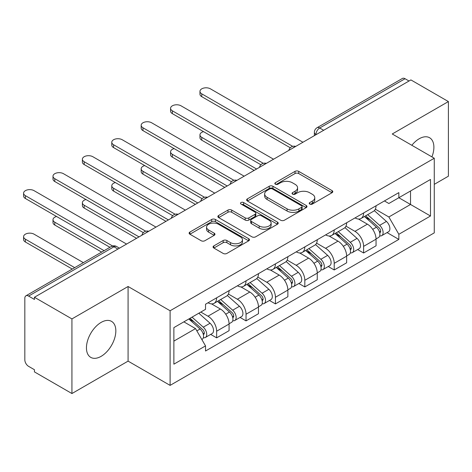 <?xml version="1.0" encoding="UTF-8"?>
<svg xmlns="http://www.w3.org/2000/svg" width="472" height="472" viewBox="0 0 472 472"><rect width="100%" height="100%" fill="white"/><g stroke="black" fill="none" stroke-linecap="round" stroke-linejoin="round"><path stroke-width="0.71" d="M309.774 204.069A1.829 1.056 0 0 0 312.364 204.069L332.017 192.729A2.614 1.51 0 0 0 332.784 191.661A2.614 1.51 0 0 0 332.017 190.594L298.723 171.371A2.614 1.51 0 0 0 295.024 171.371L275.377 182.717A1.829 1.056 0 0 0 274.84 183.466A1.829 1.056 0 0 0 275.377 184.21A1.829 1.056 0 0 0 277.967 184.21L280.51 182.741A8.372 4.832 0 0 1 292.345 182.741L295.118 184.345A8.372 4.832 0 0 1 297.572 187.762A8.372 4.832 0 0 1 295.118 191.178L292.575 192.647A1.829 1.056 0 0 0 292.038 193.396A1.829 1.056 0 0 0 292.575 194.139A1.829 1.056 0 0 0 295.165 194.139L297.708 192.67A8.372 4.832 0 0 1 309.543 192.67L312.317 194.275A8.372 4.832 0 0 1 314.771 197.691A8.372 4.832 0 0 1 312.317 201.107L309.774 202.577A1.829 1.056 0 0 0 309.237 203.326A1.829 1.056 0 0 0 309.774 204.069L309.774 202.577M101.138 356.336A20.786 12.001 120 0 0 114.72 338.023A20.786 12.001 120 0 0 111.534 321.367A20.786 12.001 120 0 0 101.138 322.4A20.786 12.001 120 0 0 87.562 340.713A20.786 12.001 120 0 0 90.748 357.369A20.786 12.001 120 0 0 101.138 356.336M431.921 156.887A20.786 12.001 120 0 0 429.585 137.741A20.786 12.001 120 0 0 419.195 138.768A20.786 12.001 120 0 0 411.838 145.293M213.834 245.9A2.614 1.51 0 0 0 213.067 246.968A2.614 1.51 0 0 0 213.834 248.036L223.173 253.429A2.614 1.51 0 0 0 226.873 253.429L248.697 240.832A2.614 1.51 0 0 0 249.464 239.764A2.614 1.51 0 0 0 248.697 238.696L215.403 219.474A2.614 1.51 0 0 0 211.704 219.474L189.886 232.077A2.614 1.51 0 0 0 189.119 233.144A2.614 1.51 0 0 0 189.886 234.212L201.166 240.726A2.614 1.51 0 0 0 204.866 240.726L214.205 235.333A2.614 1.51 0 0 0 214.972 234.265A2.614 1.51 0 0 0 214.205 233.197L208.606 229.964A6.997 4.041 0 0 1 206.559 227.109A6.997 4.041 0 0 1 210.878 223.38A6.997 4.041 0 0 1 218.501 224.253L240.419 236.909A6.997 4.041 0 0 1 242.466 239.764A6.997 4.041 0 0 1 238.148 243.493A6.997 4.041 0 0 1 230.525 242.62L226.873 240.508A2.614 1.51 0 0 0 223.173 240.508L213.834 245.9L213.834 248.036M170.103 310.759L128.083 286.498L71.933 318.919L34.438 297.266L410.906 79.915L448.4 101.569L392.25 133.983L434.269 158.244L170.103 310.759L170.103 385.382L434.269 232.867L434.269 158.244M280.692 220.223A2.614 1.51 0 0 0 284.392 220.223L306.216 207.621A2.614 1.51 0 0 0 306.983 206.553A2.614 1.51 0 0 0 306.216 205.485L272.922 186.269A2.614 1.51 0 0 0 269.223 186.269L247.399 198.865A2.614 1.51 0 0 0 246.638 199.933A2.614 1.51 0 0 0 247.399 201.001L280.692 220.223M241.752 204.47A1.829 1.056 0 0 1 243.611 204.724L243.611 202.553L277.453 222.088A2.614 1.51 0 0 1 278.22 223.156A2.614 1.51 0 0 1 277.453 224.224L255.629 236.826A2.614 1.51 0 0 1 251.93 236.826L218.642 217.604L218.642 215.468A2.614 1.51 0 0 0 217.875 216.536A2.614 1.51 0 0 0 218.642 217.604M218.642 215.468L227.982 210.075A2.614 1.51 0 0 1 231.681 210.075L245.18 217.875A2.614 1.51 0 0 0 248.88 217.875L255.075 214.294A2.614 1.51 0 0 0 255.842 213.226A2.614 1.51 0 0 0 255.075 212.158L241.021 204.046A1.829 1.056 0 0 1 240.484 203.296A1.829 1.056 0 0 1 241.617 202.323A1.829 1.056 0 0 1 243.611 202.553M71.933 318.919L71.933 393.542L34.438 371.895L34.438 369.718L28.597 366.349A5.328 3.08 -120 0 1 24.827 359.817L24.827 298.245A5.328 3.08 -120 0 1 25.936 295.808L111.286 246.526A5.328 3.08 60 0 1 113.953 246.791L28.597 296.074A5.328 3.08 -120 0 0 25.936 295.808M434.269 184.351L448.4 176.192L448.4 101.569M71.933 393.542L128.083 361.127L170.103 385.382M34.438 297.266L34.438 299.443L28.597 296.074M323.668 130.284L319.709 128A5.328 3.08 60 0 0 317.042 127.735L402.398 78.458A5.328 3.08 60 0 1 405.064 78.724L319.709 128A5.328 3.08 120 0 0 315.939 134.526L315.939 134.744M409.017 81.007L405.064 78.724M363.611 212.96A12.26 7.074 60 0 1 361.074 218.465L373.505 211.285A12.26 7.074 -120 0 0 376.048 205.78M345.964 226.159L354.944 231.345A12.26 7.074 60 0 1 363.611 246.36L376.048 239.18A12.26 7.074 -120 0 0 367.381 224.165L358.478 219.026M376.048 239.18L376.048 245.812L363.611 252.992L357.646 249.552M361.074 218.465A12.26 7.074 60 0 1 355.038 217.911M363.611 246.36L363.611 252.992M334.217 229.929A12.26 7.074 60 0 1 331.68 235.434L344.112 228.253A12.26 7.074 -120 0 0 346.654 222.749M328.252 266.521L334.217 269.966L346.654 262.786L346.654 256.148A12.26 7.074 -120 0 0 337.987 241.139L329.084 236M331.68 235.434A12.26 7.074 60 0 1 325.645 234.879M316.57 243.133L325.55 248.313A12.26 7.074 60 0 1 334.217 263.329L334.217 269.966M304.823 246.903A12.26 7.074 60 0 1 302.286 252.402L314.718 245.222A12.26 7.074 -120 0 0 317.261 239.723M298.859 283.489L304.823 286.935L317.261 279.754L317.261 273.117A12.26 7.074 -120 0 0 308.594 258.107L299.69 252.968M302.286 252.402A12.26 7.074 60 0 1 296.251 251.853M287.177 260.101L296.156 265.288A12.26 7.074 60 0 1 304.823 280.297L304.823 286.935M275.43 263.872A12.26 7.074 60 0 1 272.893 269.376L285.324 262.196A12.26 7.074 -120 0 0 287.867 256.691M269.465 300.463L275.43 303.903L287.867 296.723L287.867 290.091A12.26 7.074 -120 0 0 279.2 275.076L270.297 269.937M272.893 269.376A12.26 7.074 60 0 1 266.857 268.822M257.783 277.07L266.763 282.256A12.26 7.074 60 0 1 275.43 297.272L275.43 303.903M246.036 280.84A12.26 7.074 60 0 1 243.499 286.345L255.93 279.164A12.26 7.074 -120 0 0 258.473 273.66M240.071 317.432L246.036 320.877L258.473 313.697L258.473 307.06A12.26 7.074 -120 0 0 249.806 292.044L240.903 286.905M243.499 286.345A12.26 7.074 60 0 1 237.463 285.79M228.389 294.038L237.369 299.224A12.26 7.074 60 0 1 246.036 314.24L246.036 320.877M216.642 297.814A12.26 7.074 60 0 1 214.105 303.313L226.542 296.133A12.26 7.074 -120 0 0 229.079 290.634M210.677 334.4L216.642 337.846L229.079 330.666L229.079 324.028A12.26 7.074 -120 0 0 220.412 309.018L211.509 303.879M214.105 303.313A12.26 7.074 60 0 1 208.069 302.764M200.812 312.063L207.975 316.199A12.26 7.074 60 0 1 216.642 331.208L216.642 337.846M384.432 200.942L388.857 203.497L430.499 179.454L410.528 190.989L410.528 204.476L388.857 216.984L375.358 209.19M173.873 341.108L195.538 328.601L205.526 345.893L173.873 364.172L173.873 327.621L205.526 309.343L205.526 304.228L398.846 192.617L398.846 197.733L430.499 216.005L398.846 234.283L388.857 216.984M430.499 179.454L430.499 216.005M205.526 345.893L205.526 351.009L398.846 239.398L398.846 234.283M128.083 286.498L128.083 361.127M195.538 328.601L183.856 321.851M387.04 232.584L398.846 239.398M310.505 204.329L312.317 203.285A8.372 4.832 0 0 0 314.771 199.868L314.771 197.691M297.572 187.762L297.572 189.939A8.372 4.832 0 0 1 295.118 193.355L293.307 194.399M331.981 192.747L298.723 173.548A2.614 1.51 0 0 0 295.024 173.548L276.108 184.469M306.18 207.645L272.922 188.44A2.614 1.51 0 0 0 269.223 188.44L247.434 201.025M301.59 207.302A1.829 1.056 0 0 0 302.127 206.553A1.829 1.056 0 0 0 301.59 205.81L272.368 188.936A1.829 1.056 0 0 0 269.777 188.936L267.099 190.482A8.372 4.832 0 0 0 264.644 193.903A8.372 4.832 0 0 0 267.099 197.32L287.07 208.848A8.372 4.832 0 0 0 298.912 208.848L301.59 207.302L301.59 209.48A1.829 1.056 0 0 0 302.127 208.73L302.127 206.553M264.644 193.903L264.644 196.075A8.372 4.832 0 0 0 267.099 199.491L267.099 197.32M301.59 209.48L298.912 211.025A8.372 4.832 0 0 1 287.07 211.025L267.099 199.491M218.678 217.627L227.982 212.252L227.982 210.075M255.842 213.226L255.842 215.403A2.614 1.51 0 0 1 255.075 216.471L248.88 220.046A2.614 1.51 0 0 1 245.18 220.046L231.681 212.252A2.614 1.51 0 0 0 227.982 212.252M243.611 204.724L277.418 224.247M259.193 225.964A6.997 4.041 0 0 0 266.816 226.837A6.997 4.041 0 0 0 271.135 223.103A6.997 4.041 0 0 0 269.087 220.247L261.364 215.792A2.614 1.51 0 0 0 257.665 215.792L251.47 219.368A2.614 1.51 0 0 0 250.703 220.436A2.614 1.51 0 0 0 251.47 221.504L259.193 225.964L259.193 228.135A6.997 4.041 0 0 0 266.816 229.014A6.997 4.041 0 0 0 271.135 225.28L271.135 223.103M250.703 220.436L250.703 222.613A2.614 1.51 0 0 0 251.47 223.681L251.47 221.504M259.193 228.135L251.47 223.681M242.466 239.764L242.466 241.935A6.997 4.041 0 0 1 238.148 245.67A6.997 4.041 0 0 1 230.525 244.797L226.873 242.685A2.614 1.51 0 0 0 223.173 242.685L213.869 248.06M206.559 227.109L206.559 229.286A6.997 4.041 0 0 0 208.606 232.141L208.606 229.964M214.17 235.351L208.606 232.141M248.661 240.85L215.403 221.651A2.614 1.51 0 0 0 211.704 221.651L189.915 234.23M364.461 216.506L376.438 227.197A6.661 3.847 60 0 1 378.532 237.499L376.042 238.932M364.779 216.79L370.414 220.046M203.538 131.641A6.13 3.54 -0 0 0 199.963 134.856A6.13 3.54 -0 0 0 201.756 137.358L256.585 169.011M365.67 215.81L378.998 227.705A3.198 1.847 60 0 1 380.001 232.649A3.198 1.847 60 0 1 379.706 232.761M367.664 214.66L379.641 225.345A6.661 3.847 60 0 1 381.73 235.646A6.661 3.847 60 0 1 379.718 235.858M374.343 210.648L386.426 221.427A6.661 3.847 60 0 1 388.515 231.728L381.73 235.646M254.137 170.427L201.756 140.184A6.13 3.54 180 0 1 199.963 137.682L199.963 134.856M290.268 147.771L201.756 96.671A6.13 3.54 180 0 1 199.963 94.17L199.963 91.338A6.13 3.54 -0 0 0 201.756 93.84L292.705 146.35M302.941 142.249L210.423 88.836A6.13 3.54 -0 0 0 203.745 88.069A6.13 3.54 -0 0 0 199.963 91.338M335.067 233.475L347.044 244.166A6.661 3.847 60 0 1 349.138 254.467L346.649 255.901M335.386 233.758L341.02 237.015M174.144 148.609A6.13 3.54 -0 0 0 170.569 151.825A6.13 3.54 -0 0 0 172.363 154.326L227.191 185.98M336.276 232.779L349.604 244.673A3.198 1.847 60 0 1 350.607 249.617A3.198 1.847 60 0 1 350.312 249.735M338.271 231.628L350.248 242.313A6.661 3.847 60 0 1 352.336 252.614A6.661 3.847 60 0 1 350.324 252.833M344.949 227.616L357.033 238.401A6.661 3.847 60 0 1 359.121 248.703L352.336 252.614M224.743 187.396L172.363 157.152A6.13 3.54 180 0 1 170.569 154.651L170.569 151.825M305.673 250.449L317.65 261.134A6.661 3.847 60 0 1 319.745 271.435L317.255 272.869M305.992 250.732L311.626 253.983M144.751 165.578A6.13 3.54 -0 0 0 141.175 168.793A6.13 3.54 -0 0 0 142.969 171.295L197.797 202.954M306.883 249.747L320.211 261.641A3.198 1.847 60 0 1 321.214 266.586A3.198 1.847 60 0 1 320.919 266.704M308.877 248.596L320.854 259.287A6.661 3.847 60 0 1 322.942 269.589A6.661 3.847 60 0 1 320.93 269.801M315.556 244.59L327.639 255.37A6.661 3.847 60 0 1 329.727 265.671L322.942 269.589M195.349 204.364L142.969 174.127A6.13 3.54 180 0 1 141.175 171.625L141.175 168.793M260.874 164.746L172.363 113.64A6.13 3.54 180 0 1 170.569 111.138L170.569 108.312A6.13 3.54 -0 0 0 172.363 110.814L263.311 163.318M273.548 159.223L181.03 105.811A6.13 3.54 -0 0 0 174.351 105.044A6.13 3.54 -0 0 0 170.569 108.312M231.481 181.714L142.969 130.614A6.13 3.54 180 0 1 141.175 128.107L141.175 125.281A6.13 3.54 -0 0 0 142.969 127.782L233.917 180.292M244.154 176.192L151.636 122.779A6.13 3.54 -0 0 0 144.957 122.012A6.13 3.54 -0 0 0 141.175 125.281M276.279 267.417L288.256 278.108A6.661 3.847 60 0 1 290.351 288.404L287.861 289.843M276.598 267.701L282.232 270.957M115.357 182.552A6.13 3.54 -0 0 0 111.781 185.767A6.13 3.54 -0 0 0 113.575 188.269L168.404 219.922M277.489 266.721L290.817 278.61A3.198 1.847 60 0 1 291.82 283.56A3.198 1.847 60 0 1 291.531 283.672M279.483 265.571L291.46 276.256A6.661 3.847 60 0 1 293.549 286.557A6.661 3.847 60 0 1 291.537 286.769M286.162 261.559L298.245 272.338A6.661 3.847 60 0 1 300.334 282.639L293.549 286.557M165.955 221.338L113.575 191.095A6.13 3.54 180 0 1 111.781 188.593L111.781 185.767M246.885 284.386L258.863 295.077A6.661 3.847 60 0 1 260.957 305.378L258.467 306.812M247.204 284.669L252.839 287.926M85.963 199.52A6.13 3.54 -0 0 0 82.388 202.736A6.13 3.54 -0 0 0 84.181 205.237L139.01 236.891M248.095 283.69L261.423 295.584A3.198 1.847 60 0 1 262.426 300.528A3.198 1.847 60 0 1 262.137 300.64M250.089 282.539L262.066 293.224A6.661 3.847 60 0 1 264.161 303.526A6.661 3.847 60 0 1 262.149 303.744M256.768 278.527L268.851 289.312A6.661 3.847 60 0 1 270.94 299.614L264.161 303.526M136.561 238.307L84.181 208.063A6.13 3.54 180 0 1 82.388 205.562L82.388 202.736M217.492 301.36L229.469 312.045A6.661 3.847 60 0 1 231.563 322.346L229.073 323.78M217.81 301.643L223.445 304.894M56.569 216.489A6.13 3.54 -0 0 0 52.994 219.704A6.13 3.54 -0 0 0 54.787 222.206L104.1 250.679M218.701 300.658L232.029 312.553A3.198 1.847 60 0 1 233.032 317.497A3.198 1.847 60 0 1 232.743 317.615M220.695 299.508L232.672 310.198A6.661 3.847 60 0 1 234.767 320.5A6.661 3.847 60 0 1 232.755 320.712M227.374 295.502L239.457 306.281A6.661 3.847 60 0 1 241.546 316.582L234.767 320.5M101.651 252.089L54.787 225.038A6.13 3.54 180 0 1 52.994 222.536L52.994 219.704M202.093 198.682L113.575 147.583A6.13 3.54 180 0 1 111.781 145.081L111.781 142.249A6.13 3.54 -0 0 0 113.575 144.751L204.523 197.261M214.76 193.16L122.242 139.747A6.13 3.54 -0 0 0 115.563 138.98A6.13 3.54 -0 0 0 111.781 142.249M172.699 215.657L84.181 164.551A6.13 3.54 180 0 1 82.388 162.049L82.388 159.223A6.13 3.54 -0 0 0 84.181 161.725L175.13 214.229M185.366 210.134L92.848 156.722A6.13 3.54 -0 0 0 86.169 155.955A6.13 3.54 -0 0 0 82.388 159.223M143.305 232.625L54.787 181.519A6.13 3.54 180 0 1 52.994 179.018L52.994 176.192A6.13 3.54 -0 0 0 54.787 178.693L145.736 231.203M155.972 227.103L63.454 173.69A6.13 3.54 -0 0 0 56.776 172.923A6.13 3.54 -0 0 0 52.994 176.192M188.829 318.983L200.075 329.013A6.661 3.847 60 0 1 202.169 339.315L201.839 339.51M188.942 318.919L194.051 321.869M83.373 262.644L34.061 234.177A6.13 3.54 -0 0 0 27.382 233.41A6.13 3.54 -0 0 0 23.6 236.678A6.13 3.54 -0 0 0 25.394 239.18L74.706 267.648M190.039 318.281L202.635 329.521A3.198 1.847 60 0 1 203.638 334.465A3.198 1.847 60 0 1 203.349 334.583M192.033 317.131L203.279 327.167A6.661 3.847 60 0 1 205.373 337.468A6.661 3.847 60 0 1 203.361 337.681M198.818 313.219L210.064 323.249A6.661 3.847 60 0 1 212.152 333.551L205.373 337.468M72.257 269.064L25.394 242.006A6.13 3.54 180 0 1 23.6 239.505L23.6 236.678M109.941 247.304L25.394 198.494A6.13 3.54 180 0 1 23.6 195.992L23.6 193.16A6.13 3.54 -0 0 0 25.394 195.662L112.572 245.995M126.579 244.071L34.061 190.658A6.13 3.54 -0 0 0 27.382 189.892A6.13 3.54 -0 0 0 23.6 193.16M316.128 134.638L315.939 134.526A5.328 3.08 0 0 1 314.382 132.355L314.382 135.647M246.036 314.24L258.473 307.06M275.43 297.272L287.867 290.091M304.823 280.297L317.261 273.117M334.217 263.329L346.654 256.148M216.642 331.208L229.079 324.028M207.975 316.199L220.412 309.018M237.369 299.224L249.806 292.044M266.763 282.256L279.2 275.076M296.156 265.288L308.594 258.107M325.55 248.313L337.987 241.139M354.944 231.345L367.381 224.165M295.26 146.686A5.328 3.08 120 0 0 292.905 148.043M265.866 163.654A5.328 3.08 120 0 0 263.512 165.011M236.472 180.623A5.328 3.08 120 0 0 234.118 181.985M207.078 197.597A5.328 3.08 120 0 0 204.724 198.954M177.684 214.565A5.328 3.08 120 0 0 175.33 215.922M148.291 231.534A5.328 3.08 120 0 0 145.936 232.897M117.911 249.074L113.953 246.791A5.328 3.08 120 0 1 116.619 246.526A5.328 5.328 0 0 0 111.286 246.526M312.317 203.285L312.317 201.107M292.575 194.139L292.575 192.647M295.118 193.355L295.118 191.178M275.377 184.21L275.377 182.717M295.024 173.548L295.024 171.371M298.723 173.548L298.723 171.371M332.017 192.729L332.017 190.594M247.399 201.001L247.399 198.865M269.223 188.44L269.223 186.269M272.922 188.44L272.922 186.269M306.216 207.621L306.216 205.485M287.07 211.025L287.07 208.848M298.912 211.025L298.912 208.848M231.681 212.252L231.681 210.075M245.18 220.046L245.18 217.875M248.88 220.046L248.88 217.875M255.075 216.471L255.075 214.294M277.453 224.224L277.453 222.088M223.173 242.685L223.173 240.508M226.873 242.685L226.873 240.508M230.525 244.797L230.525 242.62M214.205 235.333L214.205 233.197M189.886 234.212L189.886 232.077M211.704 221.651L211.704 219.474M215.403 221.651L215.403 219.474M248.697 240.832L248.697 238.696M376.438 227.197L372.703 229.351M380.662 231.18L379.464 231.876M386.426 221.427L379.641 225.345M201.756 140.184L201.756 137.358M201.756 93.84L201.756 96.671M347.044 244.166L343.309 246.319M351.268 248.154L350.071 248.844M357.033 238.401L350.248 242.313M172.363 157.152L172.363 154.326M317.65 261.134L313.915 263.293M321.874 265.122L320.677 265.819M327.639 255.37L320.854 259.287M142.969 174.127L142.969 171.295M172.363 110.814L172.363 113.64M142.969 127.782L142.969 130.614M288.256 278.108L284.522 280.262M292.481 282.091L291.283 282.787M298.245 272.338L291.46 276.256M113.575 191.095L113.575 188.269M258.863 295.077L255.128 297.23M263.087 299.065L261.889 299.755M268.851 289.312L262.066 293.224M84.181 208.063L84.181 205.237M229.469 312.045L225.734 314.204M233.693 316.033L232.495 316.73M239.457 306.281L232.672 310.198M54.787 225.038L54.787 222.206M113.575 144.751L113.575 147.583M84.181 161.725L84.181 164.551M54.787 178.693L54.787 181.519M200.075 329.013L196.853 330.878M204.299 333.002L203.102 333.698M210.064 323.249L203.279 327.167M25.394 242.006L25.394 239.18M25.394 195.662L25.394 198.494M295.714 146.426A5.328 5.328 0 0 0 288.876 150.373M266.32 163.395A5.328 5.328 0 0 0 259.482 167.342M236.926 180.363A5.328 5.328 0 0 0 230.088 184.31M207.532 197.331A5.328 5.328 0 0 0 200.694 201.284M178.139 214.306A5.328 5.328 0 0 0 171.301 218.253M148.745 231.274A5.328 5.328 0 0 0 141.907 235.221M119.469 248.178L116.619 246.526M317.042 127.735A5.328 5.328 0 0 0 314.382 132.355"/></g></svg>
